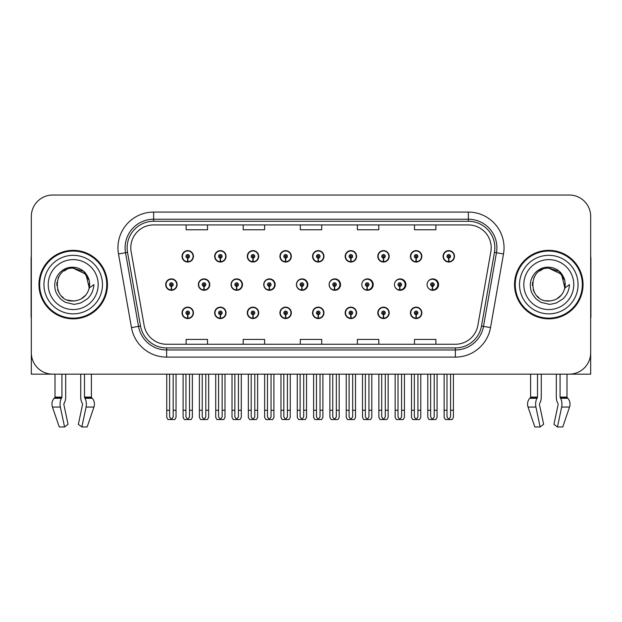 <?xml version="1.0" encoding="UTF-8"?>
<svg xmlns="http://www.w3.org/2000/svg" width="622" height="622" viewBox="0 0 622 622"><rect width="100%" height="100%" fill="white"/><g stroke="black" fill="none" stroke-linecap="round" stroke-linejoin="round"><path stroke-width="0.93" d="M548.791 374.156L556.309 374.156L556.309 397.108A7.853 4.136 -90 0 0 557.685 402.955L558.066 403.6L557.685 402.955M558.167 404.401L553.953 424.313L557.436 426.972L561.65 407.06A7.853 4.136 -90 0 0 560.577 398.29L560.072 397.108L566.992 397.108L566.992 374.156L590.682 374.156L590.682 216.44A21.412 21.412 0 0 0 569.278 195.028L52.722 195.028A21.412 21.412 0 0 0 31.318 216.44L31.318 374.156L55.008 374.156L55.008 397.108L61.928 397.108L61.422 398.29A7.853 4.136 90 0 0 60.35 407.06L64.564 426.972L68.047 424.313L63.833 404.401L64.315 402.955A7.853 4.136 90 0 0 65.691 397.108L65.691 374.156L73.209 374.156M410.427 312.858A5.707 5.707 0 0 0 416.134 318.565A5.707 5.707 0 0 0 421.848 312.858A5.707 5.707 0 0 0 416.134 307.144A5.707 5.707 0 0 0 410.427 312.858M312.539 312.858A5.707 5.707 0 0 0 318.254 318.565A5.707 5.707 0 0 0 323.961 312.858A5.707 5.707 0 0 0 318.254 307.144A5.707 5.707 0 0 0 312.539 312.858M279.916 312.858A5.707 5.707 0 0 0 285.622 318.565A5.707 5.707 0 0 0 291.329 312.858A5.707 5.707 0 0 0 285.622 307.144A5.707 5.707 0 0 0 279.916 312.858M377.803 312.858A5.707 5.707 0 0 0 383.51 318.565A5.707 5.707 0 0 0 389.216 312.858A5.707 5.707 0 0 0 383.51 307.144A5.707 5.707 0 0 0 377.803 312.858M247.284 312.858A5.707 5.707 0 0 0 252.991 318.565A5.707 5.707 0 0 0 258.705 312.858A5.707 5.707 0 0 0 252.991 307.144A5.707 5.707 0 0 0 247.284 312.858M214.652 312.858A5.707 5.707 0 0 0 220.367 318.565A5.707 5.707 0 0 0 226.074 312.858A5.707 5.707 0 0 0 220.367 307.144A5.707 5.707 0 0 0 214.652 312.858M345.171 312.858A5.707 5.707 0 0 0 350.878 318.565A5.707 5.707 0 0 0 356.593 312.858A5.707 5.707 0 0 0 350.878 307.144A5.707 5.707 0 0 0 345.171 312.858M231.057 284.596A5.707 5.707 0 0 0 236.764 290.303A5.707 5.707 0 0 0 242.471 284.596A5.707 5.707 0 0 0 236.764 278.881A5.707 5.707 0 0 0 231.057 284.596M263.744 284.596A5.707 5.707 0 0 0 269.45 290.303A5.707 5.707 0 0 0 275.157 284.596A5.707 5.707 0 0 0 269.45 278.881A5.707 5.707 0 0 0 263.744 284.596M296.43 284.596A5.707 5.707 0 0 0 302.137 290.303A5.707 5.707 0 0 0 307.843 284.596A5.707 5.707 0 0 0 302.137 278.881A5.707 5.707 0 0 0 296.43 284.596M329.116 284.596A5.707 5.707 0 0 0 334.823 290.303A5.707 5.707 0 0 0 340.529 284.596A5.707 5.707 0 0 0 334.823 278.881A5.707 5.707 0 0 0 329.116 284.596M367.089 286.377L366.933 289.945A5.349 5.349 0 0 1 361.81 284.596A5.707 5.707 0 0 0 367.509 290.303A5.707 5.707 0 0 0 373.216 284.596A5.707 5.707 0 0 0 367.509 278.881A5.707 5.707 0 0 0 361.802 284.596A5.349 5.349 0 0 1 367.167 279.239A5.349 5.349 0 0 1 372.516 284.596A5.349 5.349 0 0 1 367.4 289.945L367.244 286.377A1.78 1.78 0 0 0 368.947 284.596A1.78 1.78 0 0 0 367.167 282.808A1.78 1.78 0 0 0 365.378 284.596A1.78 1.78 0 0 0 367.089 286.377L367.135 285.304A0.715 0.715 0 0 1 366.451 284.596A0.715 0.715 0 0 1 367.167 283.881A0.715 0.715 0 0 1 367.882 284.596A0.715 0.715 0 0 1 367.198 285.304L367.244 286.377M395.056 287.084A5.707 5.707 0 0 0 405.902 284.596A5.707 5.707 0 0 0 395.056 282.108M428.333 288.04A5.707 5.707 0 0 0 438.588 284.596A5.707 5.707 0 0 0 428.333 281.144M198.371 284.596A5.707 5.707 0 0 0 204.078 290.303A5.707 5.707 0 0 0 209.785 284.596A5.707 5.707 0 0 0 204.078 278.881A5.707 5.707 0 0 0 198.371 284.596M443.058 256.334A5.707 5.707 0 0 0 448.765 262.041A5.707 5.707 0 0 0 454.472 256.334A5.707 5.707 0 0 0 448.765 250.627A5.707 5.707 0 0 0 443.058 256.334M247.284 256.334A5.707 5.707 0 0 0 252.991 262.041A5.707 5.707 0 0 0 258.705 256.334A5.707 5.707 0 0 0 252.991 250.627A5.707 5.707 0 0 0 247.284 256.334M279.916 256.334A5.707 5.707 0 0 0 285.622 262.041A5.707 5.707 0 0 0 291.329 256.334A5.707 5.707 0 0 0 285.622 250.627A5.707 5.707 0 0 0 279.916 256.334M312.539 256.334A5.707 5.707 0 0 0 318.254 262.041A5.707 5.707 0 0 0 323.961 256.334A5.707 5.707 0 0 0 318.254 250.627A5.707 5.707 0 0 0 312.539 256.334M377.803 256.334A5.707 5.707 0 0 0 383.51 262.041A5.707 5.707 0 0 0 389.216 256.334A5.707 5.707 0 0 0 383.51 250.627A5.707 5.707 0 0 0 377.803 256.334M410.427 256.334A5.707 5.707 0 0 0 416.134 262.041A5.707 5.707 0 0 0 421.848 256.334A5.707 5.707 0 0 0 416.134 250.627A5.707 5.707 0 0 0 410.427 256.334M214.652 256.334A5.707 5.707 0 0 0 220.367 262.041A5.707 5.707 0 0 0 226.074 256.334A5.707 5.707 0 0 0 220.367 250.627A5.707 5.707 0 0 0 214.652 256.334M345.171 256.334A5.707 5.707 0 0 0 350.878 262.041A5.707 5.707 0 0 0 356.593 256.334A5.707 5.707 0 0 0 350.878 250.627A5.707 5.707 0 0 0 345.171 256.334M182.028 312.858A5.707 5.707 0 0 0 187.735 318.565A5.707 5.707 0 0 0 193.442 312.858A5.707 5.707 0 0 0 187.735 307.144A5.707 5.707 0 0 0 182.028 312.858M165.685 284.596A5.707 5.707 0 0 0 171.392 290.303A5.707 5.707 0 0 0 177.099 284.596A5.707 5.707 0 0 0 171.392 278.881A5.707 5.707 0 0 0 165.685 284.596M182.028 256.334A5.707 5.707 0 0 0 187.735 262.041A5.707 5.707 0 0 0 193.442 256.334A5.707 5.707 0 0 0 187.735 250.627A5.707 5.707 0 0 0 182.028 256.334M38.953 284.596A34.257 34.257 0 0 0 73.209 318.853A34.257 34.257 0 0 0 107.466 284.596A34.257 34.257 0 0 0 73.209 250.339A34.257 34.257 0 0 0 38.953 284.596M514.534 284.596A34.257 34.257 0 0 0 548.791 318.853A34.257 34.257 0 0 0 583.047 284.596A34.257 34.257 0 0 0 548.791 250.339A34.257 34.257 0 0 0 514.534 284.596M130.799 247.766A22.835 22.835 0 0 1 153.634 224.931L468.366 224.931A22.835 22.835 0 0 1 490.851 251.731L477.867 325.384A22.835 22.835 0 0 1 455.374 344.254L166.626 344.254A22.835 22.835 0 0 1 144.133 325.384L131.149 251.731A22.835 22.835 0 0 1 130.799 247.766M127.129 247.766A26.505 26.505 0 0 0 127.533 252.369L140.518 326.021A26.505 26.505 0 0 0 166.626 347.923L455.374 347.923A26.505 26.505 0 0 0 481.482 326.021L494.467 252.369A26.505 26.505 0 0 0 468.366 221.261L153.634 221.261A26.505 26.505 0 0 0 127.129 247.766M118.499 253.963A35.679 35.679 0 0 1 153.634 212.086L468.366 212.086A35.679 35.679 0 0 1 503.501 253.963L490.517 327.615A35.679 35.679 0 0 1 455.374 357.106L166.626 357.106A35.679 35.679 0 0 1 131.483 327.615L118.499 253.963L125.527 252.726A28.55 28.55 0 0 1 153.634 219.224L468.366 219.224A28.55 28.55 0 0 1 496.473 252.726L483.488 326.379A28.55 28.55 0 0 1 455.374 349.968L166.626 349.968A28.55 28.55 0 0 1 138.512 326.379L125.527 252.726A28.55 28.55 0 0 1 125.092 247.766M569.278 195.028L52.722 195.028M31.318 216.44L31.318 352.752A21.412 21.412 0 0 0 52.722 374.156L569.278 374.156A21.412 21.412 0 0 0 590.682 352.752L590.682 216.44M300.294 224.931L300.294 229.767L321.706 229.767L321.706 224.931M243.202 224.931L243.202 229.767L264.614 229.767L264.614 224.931M186.11 224.931L186.11 229.767L207.515 229.767L207.515 224.931M357.386 224.931L357.386 229.767L378.798 229.767L378.798 224.931M414.485 224.931L414.485 229.767L435.89 229.767L435.89 224.931M321.706 344.254L321.706 339.425L300.294 339.425L300.294 344.254M264.614 344.254L264.614 339.425L243.202 339.425L243.202 344.254M207.515 344.254L207.515 339.425L186.11 339.425L186.11 344.254M378.798 344.254L378.798 339.425L357.386 339.425L357.386 344.254M435.89 344.254L435.89 339.425L414.485 339.425L414.485 344.254M189.523 374.156L189.523 416.896L187.735 419.446L185.955 416.896L185.955 410.271L183.093 410.271L183.093 417.409L184.33 419.547L191.141 419.547L192.377 417.409L192.377 374.156M187.657 314.639L187.502 318.2A5.349 5.349 0 0 1 182.386 312.858A5.349 5.349 0 0 1 187.735 307.501A5.349 5.349 0 0 1 193.084 312.858A5.349 5.349 0 0 1 187.968 318.2L187.813 314.639A1.78 1.78 0 0 0 189.523 312.858A1.78 1.78 0 0 0 187.735 311.07A1.78 1.78 0 0 0 185.955 312.858A1.78 1.78 0 0 0 187.657 314.639L187.704 313.566A0.715 0.715 0 0 1 187.02 312.858A0.715 0.715 0 0 1 187.735 312.143A0.715 0.715 0 0 1 188.45 312.858A0.715 0.715 0 0 1 187.766 313.566L187.813 314.639M183.093 374.156L183.093 410.271M185.955 374.156L185.955 410.271M189.523 410.271L192.377 410.271M173.18 374.156L173.18 416.896L171.392 419.446L169.612 416.896L169.612 410.271L166.75 410.271L166.75 417.409L167.987 419.547L174.798 419.547L176.034 417.409L176.034 374.156M171.314 286.377L171.159 289.945A5.349 5.349 0 0 1 166.043 284.596A5.349 5.349 0 0 1 171.392 279.239A5.349 5.349 0 0 1 176.741 284.596A5.349 5.349 0 0 1 171.625 289.945L171.47 286.377A1.78 1.78 0 0 0 173.18 284.596A1.78 1.78 0 0 0 171.392 282.808A1.78 1.78 0 0 0 169.612 284.596A1.78 1.78 0 0 0 171.314 286.377L171.361 285.304A0.715 0.715 0 0 1 170.677 284.596A0.715 0.715 0 0 1 171.392 283.881A0.715 0.715 0 0 1 172.107 284.596A0.715 0.715 0 0 1 171.423 285.304L171.47 286.377M166.75 374.156L166.75 410.271M169.612 374.156L169.612 410.271M173.18 410.271L176.034 410.271M187.657 258.114L187.502 261.683A5.349 5.349 0 0 1 182.386 256.334A5.349 5.349 0 0 1 187.735 250.977A5.349 5.349 0 0 1 193.084 256.334A5.349 5.349 0 0 1 187.968 261.683L187.813 258.114A1.78 1.78 0 0 0 189.523 256.334A1.78 1.78 0 0 0 187.735 254.546A1.78 1.78 0 0 0 185.955 256.334A1.78 1.78 0 0 0 187.657 258.114L187.704 257.049A0.715 0.715 0 0 1 187.02 256.334A0.715 0.715 0 0 1 187.735 255.619A0.715 0.715 0 0 1 188.45 256.334A0.715 0.715 0 0 1 187.766 257.049L187.813 258.114M187.735 419.446L185.955 416.896M61.928 374.156L61.928 397.108M80.728 374.156L80.728 397.108A7.853 4.136 -90 0 0 82.096 402.955L82.578 404.401L78.364 424.313L81.855 426.972L86.069 407.06A7.853 4.136 -90 0 0 84.989 398.29L84.483 397.108L84.483 374.156M91.403 374.156L91.403 397.108A0.715 0.606 -90 0 0 91.605 397.645L92.219 398.29A7.853 6.671 90 0 1 93.961 407.06L87.158 426.972L81.855 426.972M82.578 404.401L82.096 402.955M63.934 403.6L63.833 404.401M55.008 397.108A0.715 0.606 90 0 1 54.806 397.645L54.192 398.29A7.853 6.671 -90 0 0 52.458 407.06L59.253 426.972L64.564 426.972M31.318 330.266L31.318 323.129M31.318 317.407A14.275 14.275 0 0 0 31.1 317.422L31.1 258.9A14.275 14.275 0 0 1 31.318 256.443M222.147 374.156L222.147 416.896L220.367 419.446L218.579 416.896L218.579 410.271L215.725 410.271L215.725 417.409L216.961 419.547L223.764 419.547L225.001 417.409L225.001 374.156M220.289 314.639L220.134 318.2A5.349 5.349 0 0 1 215.01 312.858A5.349 5.349 0 0 1 220.367 307.501A5.349 5.349 0 0 1 225.716 312.858A5.349 5.349 0 0 1 220.6 318.2L220.445 314.639A1.78 1.78 0 0 0 222.147 312.858A1.78 1.78 0 0 0 220.367 311.07A1.78 1.78 0 0 0 218.579 312.858A1.78 1.78 0 0 0 220.289 314.639L220.336 313.566A0.715 0.715 0 0 1 219.652 312.858A0.715 0.715 0 0 1 220.367 312.143A0.715 0.715 0 0 1 221.074 312.858A0.715 0.715 0 0 1 220.398 313.566L220.445 314.639M215.725 374.156L215.725 410.271M218.579 374.156L218.579 410.271M222.147 410.271L225.001 410.271M254.779 374.156L254.779 416.896L252.991 419.446L251.21 416.896L251.21 410.271L248.357 410.271L248.357 417.409L249.593 419.547L256.396 419.547L257.632 417.409L257.632 374.156M252.913 314.639L252.757 318.2A5.349 5.349 0 0 1 247.642 312.858A5.349 5.349 0 0 1 252.991 307.501A5.349 5.349 0 0 1 258.348 312.858A5.349 5.349 0 0 1 253.224 318.2L253.068 314.639A1.78 1.78 0 0 0 254.779 312.858A1.78 1.78 0 0 0 252.991 311.07A1.78 1.78 0 0 0 251.21 312.858A1.78 1.78 0 0 0 252.913 314.639L252.96 313.566A0.715 0.715 0 0 1 252.283 312.858A0.715 0.715 0 0 1 252.991 312.143A0.715 0.715 0 0 1 253.706 312.858A0.715 0.715 0 0 1 253.022 313.566L253.068 314.639M248.357 374.156L248.357 410.271M251.21 374.156L251.21 410.271M254.779 410.271L257.632 410.271M287.403 374.156L287.403 416.896L285.622 419.446L283.834 416.896L283.834 410.271L280.981 410.271L280.981 417.409L282.217 419.547L289.028 419.547L290.264 417.409L290.264 374.156M285.545 314.639L285.389 318.2A5.349 5.349 0 0 1 280.273 312.858A5.349 5.349 0 0 1 285.622 307.501A5.349 5.349 0 0 1 290.972 312.858A5.349 5.349 0 0 1 285.856 318.2L285.7 314.639A1.78 1.78 0 0 0 287.403 312.858A1.78 1.78 0 0 0 285.622 311.07A1.78 1.78 0 0 0 283.834 312.858A1.78 1.78 0 0 0 285.545 314.639L285.591 313.566A0.715 0.715 0 0 1 284.907 312.858A0.715 0.715 0 0 1 285.622 312.143A0.715 0.715 0 0 1 286.338 312.858A0.715 0.715 0 0 1 285.653 313.566L285.7 314.639M280.981 374.156L280.981 410.271M283.834 374.156L283.834 410.271M287.403 410.271L290.264 410.271M320.035 374.156L320.035 416.896L318.254 419.446L316.466 416.896L316.466 410.271L313.612 410.271L313.612 417.409L314.849 419.547L321.652 419.547L322.888 417.409L322.888 374.156M318.176 314.639L318.021 318.2A5.349 5.349 0 0 1 312.897 312.858A5.349 5.349 0 0 1 318.254 307.501A5.349 5.349 0 0 1 323.603 312.858A5.349 5.349 0 0 1 318.487 318.2L318.332 314.639A1.78 1.78 0 0 0 320.035 312.858A1.78 1.78 0 0 0 318.254 311.07A1.78 1.78 0 0 0 316.466 312.858A1.78 1.78 0 0 0 318.176 314.639L318.223 313.566A0.715 0.715 0 0 1 317.539 312.858A0.715 0.715 0 0 1 318.254 312.143A0.715 0.715 0 0 1 318.962 312.858A0.715 0.715 0 0 1 318.285 313.566L318.332 314.639M313.612 374.156L313.612 410.271M316.466 374.156L316.466 410.271M320.035 410.271L322.888 410.271M205.804 374.156L205.804 416.896L204.024 419.446L202.236 416.896L202.236 410.271L199.382 410.271L199.382 417.409L200.618 419.547L207.421 419.547L208.658 417.409L208.658 374.156M203.946 286.377L203.791 289.945A5.349 5.349 0 0 1 198.667 284.596A5.349 5.349 0 0 1 204.024 279.239A5.349 5.349 0 0 1 209.373 284.596A5.349 5.349 0 0 1 204.257 289.945L204.102 286.377A1.78 1.78 0 0 0 205.804 284.596A1.78 1.78 0 0 0 204.024 282.808A1.78 1.78 0 0 0 202.236 284.596A1.78 1.78 0 0 0 203.946 286.377L203.993 285.304A0.715 0.715 0 0 1 203.308 284.596A0.715 0.715 0 0 1 204.024 283.881A0.715 0.715 0 0 1 204.731 284.596A0.715 0.715 0 0 1 204.055 285.304L204.102 286.377M209.606 286.019L209.179 286.019M209.179 283.165L209.606 283.165M199.382 374.156L199.382 410.271M202.236 374.156L202.236 410.271M205.804 410.271L208.658 410.271M238.436 374.156L238.436 416.896L236.648 419.446L234.867 416.896L234.867 410.271L232.014 410.271L232.014 417.409L233.25 419.547L240.053 419.547L241.289 417.409L241.289 374.156M236.57 286.377L236.414 289.945A5.349 5.349 0 0 1 231.298 284.596A5.349 5.349 0 0 1 236.648 279.239A5.349 5.349 0 0 1 242.005 284.596A5.349 5.349 0 0 1 236.881 289.945L236.725 286.377A1.78 1.78 0 0 0 238.436 284.596A1.78 1.78 0 0 0 236.648 282.808A1.78 1.78 0 0 0 234.867 284.596A1.78 1.78 0 0 0 236.57 286.377L236.617 285.304A0.715 0.715 0 0 1 235.94 284.596A0.715 0.715 0 0 1 236.648 283.881A0.715 0.715 0 0 1 237.363 284.596A0.715 0.715 0 0 1 236.679 285.304L236.725 286.377M242.292 286.019L241.81 286.019M241.81 283.165L242.292 283.165M232.014 374.156L232.014 410.271M234.867 374.156L234.867 410.271M238.436 410.271L241.289 410.271M271.06 374.156L271.06 416.896L269.279 419.446L267.491 416.896L267.491 410.271L264.638 410.271L264.638 417.409L265.874 419.547L272.685 419.547L273.921 417.409L273.921 374.156M269.202 286.377L269.046 289.945A5.349 5.349 0 0 1 263.93 284.596A5.349 5.349 0 0 1 269.279 279.239A5.349 5.349 0 0 1 274.629 284.596A5.349 5.349 0 0 1 269.513 289.945L269.357 286.377A1.78 1.78 0 0 0 271.06 284.596A1.78 1.78 0 0 0 269.279 282.808A1.78 1.78 0 0 0 267.491 284.596A1.78 1.78 0 0 0 269.202 286.377L269.248 285.304A0.715 0.715 0 0 1 268.564 284.596A0.715 0.715 0 0 1 269.279 283.881A0.715 0.715 0 0 1 269.995 284.596A0.715 0.715 0 0 1 269.31 285.304L269.357 286.377M274.978 286.019L274.434 286.019M274.434 283.165L274.978 283.165M264.638 374.156L264.638 410.271M267.491 374.156L267.491 410.271M271.06 410.271L273.921 410.271M303.692 374.156L303.692 416.896L301.911 419.446L300.123 416.896L300.123 410.271L297.269 410.271L297.269 417.409L298.506 419.547L305.309 419.547L306.545 417.409L306.545 374.156M301.833 286.377L301.678 289.945A5.349 5.349 0 0 1 296.554 284.596A5.349 5.349 0 0 1 301.911 279.239A5.349 5.349 0 0 1 307.26 284.596A5.349 5.349 0 0 1 302.144 289.945L301.989 286.377A1.78 1.78 0 0 0 303.692 284.596A1.78 1.78 0 0 0 301.911 282.808A1.78 1.78 0 0 0 300.123 284.596A1.78 1.78 0 0 0 301.833 286.377L301.88 285.304A0.715 0.715 0 0 1 301.196 284.596A0.715 0.715 0 0 1 301.911 283.881A0.715 0.715 0 0 1 302.619 284.596A0.715 0.715 0 0 1 301.942 285.304L301.989 286.377M307.665 286.019L307.066 286.019M307.066 283.165L307.665 283.165M297.269 374.156L297.269 410.271M300.123 374.156L300.123 410.271M303.692 410.271L306.545 410.271M220.289 258.114L220.134 261.683A5.349 5.349 0 0 1 215.01 256.334A5.349 5.349 0 0 1 220.367 250.977A5.349 5.349 0 0 1 225.716 256.334A5.349 5.349 0 0 1 220.6 261.683L220.445 258.114A1.78 1.78 0 0 0 222.147 256.334A1.78 1.78 0 0 0 220.367 254.546A1.78 1.78 0 0 0 218.579 256.334A1.78 1.78 0 0 0 220.289 258.114L220.336 257.049A0.715 0.715 0 0 1 219.652 256.334A0.715 0.715 0 0 1 220.367 255.619A0.715 0.715 0 0 1 221.074 256.334A0.715 0.715 0 0 1 220.398 257.049L220.445 258.114M252.913 258.114L252.757 261.683A5.349 5.349 0 0 1 247.642 256.334A5.349 5.349 0 0 1 252.991 250.977A5.349 5.349 0 0 1 258.348 256.334A5.349 5.349 0 0 1 253.224 261.683L253.068 258.114A1.78 1.78 0 0 0 254.779 256.334A1.78 1.78 0 0 0 252.991 254.546A1.78 1.78 0 0 0 251.21 256.334A1.78 1.78 0 0 0 252.913 258.114L252.96 257.049A0.715 0.715 0 0 1 252.283 256.334A0.715 0.715 0 0 1 252.991 255.619A0.715 0.715 0 0 1 253.706 256.334A0.715 0.715 0 0 1 253.022 257.049L253.068 258.114M285.545 258.114L285.389 261.683A5.349 5.349 0 0 1 280.273 256.334A5.349 5.349 0 0 1 285.622 250.977A5.349 5.349 0 0 1 290.972 256.334A5.349 5.349 0 0 1 285.856 261.683L285.7 258.114A1.78 1.78 0 0 0 287.403 256.334A1.78 1.78 0 0 0 285.622 254.546A1.78 1.78 0 0 0 283.834 256.334A1.78 1.78 0 0 0 285.545 258.114L285.591 257.049A0.715 0.715 0 0 1 284.907 256.334A0.715 0.715 0 0 1 285.622 255.619A0.715 0.715 0 0 1 286.338 256.334A0.715 0.715 0 0 1 285.653 257.049L285.7 258.114M318.176 258.114L318.021 261.683A5.349 5.349 0 0 1 312.897 256.334A5.349 5.349 0 0 1 318.254 250.977A5.349 5.349 0 0 1 323.603 256.334A5.349 5.349 0 0 1 318.487 261.683L318.332 258.114A1.78 1.78 0 0 0 320.035 256.334A1.78 1.78 0 0 0 318.254 254.546A1.78 1.78 0 0 0 316.466 256.334A1.78 1.78 0 0 0 318.176 258.114L318.223 257.049A0.715 0.715 0 0 1 317.539 256.334A0.715 0.715 0 0 1 318.254 255.619A0.715 0.715 0 0 1 318.962 256.334A0.715 0.715 0 0 1 318.285 257.049L318.332 258.114M73.069 301.009L67.728 300.068M63.281 297.666L61.43 296.025M58.903 292.643L57.589 289.65M56.82 285.506L56.944 282.365M58.18 277.987L59.735 275.219M63.949 271.044L66.709 269.52M70.434 300.768L74.803 300.931M73.209 301.009C81.606 300.434 86.956 296.103 89.257 288.009L93.891 284.596C93.549 290.28 91.395 295.03 87.438 298.84L80.813 302.93C75.985 304.158 73.45 304.578 73.209 304.181L65.901 302.455C65.512 302.766 59.455 298.272 59.875 298.187C56.431 293.701 54.923 291.757 54.728 284.744C55.047 275.087 63.288 266.566 73.209 267.227C77.206 267.39 80.743 268.797 83.807 271.456C85.408 272.148 89.584 279.138 89.257 281.183A16.413 16.413 0 0 1 89.265 287.994L85.96 274.263L73.209 268.191C52.03 267.157 52.03 302.02 73.209 301.009L75.13 300.892M81.194 298.933L85.976 294.898M89.008 289.012L89.428 282.1M89.039 280.258L83.962 272.195M82.703 271.208L73.59 268.191M82.726 297.961L83.978 296.982M102.467 284.596A29.257 29.257 0 0 1 73.209 313.853A29.257 29.257 0 0 1 43.944 284.596A29.257 29.257 0 0 1 73.209 255.331A29.257 29.257 0 0 1 102.467 284.596M73.209 318.137A33.541 33.541 0 0 1 39.66 284.596A33.541 33.541 0 0 1 73.209 251.055A33.541 33.541 0 0 1 106.751 284.596A33.541 33.541 0 0 1 73.209 318.137M73.209 309.569A24.981 24.981 0 0 1 48.228 284.596A24.981 24.981 0 0 1 73.209 259.615A24.981 24.981 0 0 1 98.183 284.596A24.981 24.981 0 0 1 73.209 309.569M538.862 297.666L537.011 296.025M534.492 292.643L533.178 289.65M532.409 285.506L532.533 282.365M533.769 277.987L535.324 275.219M539.531 271.044L542.298 269.52M546.023 300.768L550.392 300.931M548.791 301.009C557.195 300.434 562.545 296.103 564.846 288.009L569.48 284.596C569.138 290.28 566.984 295.03 563.027 298.84L556.402 302.93C551.574 304.158 549.039 304.578 548.791 304.181L541.49 302.455C541.101 302.766 535.037 298.272 535.456 298.187C532.02 293.701 530.512 291.757 530.309 284.744C530.636 275.087 538.877 266.566 548.791 267.227C552.795 267.39 556.332 268.797 559.396 271.456C560.997 272.148 565.173 279.138 564.846 281.183A16.413 16.413 0 0 1 564.854 287.994L561.549 274.263L548.791 268.191C527.619 267.157 527.619 302.02 548.791 301.009L550.719 300.892M556.776 298.933L561.565 294.898M564.597 289.012L565.017 282.1M564.62 280.258L559.551 272.195M558.292 271.208L549.179 268.191M558.315 297.961L559.567 296.982M578.056 284.596A29.257 29.257 0 0 1 548.791 313.853A29.257 29.257 0 0 1 519.533 284.596A29.257 29.257 0 0 1 548.791 255.331A29.257 29.257 0 0 1 578.056 284.596M548.791 318.137A33.541 33.541 0 0 1 515.249 284.596A33.541 33.541 0 0 1 548.791 251.055A33.541 33.541 0 0 1 582.34 284.596A33.541 33.541 0 0 1 548.791 318.137M548.791 309.569A24.981 24.981 0 0 1 523.817 284.596A24.981 24.981 0 0 1 548.791 259.615A24.981 24.981 0 0 1 573.772 284.596A24.981 24.981 0 0 1 548.791 309.569M537.517 374.156L537.517 397.108L537.011 398.29A7.853 4.136 90 0 0 535.931 407.06L540.145 426.972L534.842 426.972L528.039 407.06A7.853 6.671 -90 0 1 529.781 398.29L530.395 397.645A0.715 0.606 90 0 0 530.597 397.108L530.597 374.156M560.072 397.108L560.072 374.156M539.523 403.6L539.904 402.955A7.853 4.136 90 0 0 541.272 397.108L541.272 374.156M540.145 426.972L543.636 424.313L539.422 404.401M557.436 426.972L562.747 426.972L569.542 407.06A7.853 6.671 90 0 0 567.808 398.29L567.194 397.645L567.808 398.29L560.577 398.29M566.992 397.108A0.715 0.606 -90 0 0 567.194 397.645L560.197 397.645M590.682 323.129L590.682 330.266M590.682 256.443A14.275 14.275 0 0 1 590.9 258.9L590.9 317.422A14.275 14.275 0 0 0 590.682 317.407M352.666 374.156L352.666 416.896L350.878 419.446L349.097 416.896L349.097 410.271L346.244 410.271L346.244 417.409L347.48 419.547L354.283 419.547L355.52 417.409L355.52 374.156M350.8 314.639L350.645 318.2A5.349 5.349 0 0 1 345.529 312.858A5.349 5.349 0 0 1 350.878 307.501A5.349 5.349 0 0 1 356.235 312.858A5.349 5.349 0 0 1 351.111 318.2L350.956 314.639A1.78 1.78 0 0 0 352.666 312.858A1.78 1.78 0 0 0 350.878 311.07A1.78 1.78 0 0 0 349.097 312.858A1.78 1.78 0 0 0 350.8 314.639L350.847 313.566A0.715 0.715 0 0 1 350.163 312.858A0.715 0.715 0 0 1 350.878 312.143A0.715 0.715 0 0 1 351.593 312.858A0.715 0.715 0 0 1 350.909 313.566L350.956 314.639M346.244 374.156L346.244 410.271M349.097 374.156L349.097 410.271M352.666 410.271L355.52 410.271M385.29 374.156L385.29 416.896L383.51 419.446L381.721 416.896L381.721 410.271L378.868 410.271L378.868 417.409L380.104 419.547L386.915 419.547L388.144 417.409L388.144 374.156M383.432 314.639L383.276 318.2A5.349 5.349 0 0 1 378.153 312.858A5.349 5.349 0 0 1 383.51 307.501A5.349 5.349 0 0 1 388.859 312.858A5.349 5.349 0 0 1 383.743 318.2L383.587 314.639A1.78 1.78 0 0 0 385.29 312.858A1.78 1.78 0 0 0 383.51 311.07A1.78 1.78 0 0 0 381.721 312.858A1.78 1.78 0 0 0 383.432 314.639L383.479 313.566A0.715 0.715 0 0 1 382.794 312.858A0.715 0.715 0 0 1 383.51 312.143A0.715 0.715 0 0 1 384.225 312.858A0.715 0.715 0 0 1 383.541 313.566L383.587 314.639M378.868 374.156L378.868 410.271M381.721 374.156L381.721 410.271M385.29 410.271L388.144 410.271M417.922 374.156L417.922 416.896L416.134 419.446L414.353 416.896L414.353 410.271L411.5 410.271L411.5 417.409L412.736 419.547L419.539 419.547L420.775 417.409L420.775 374.156M416.056 314.639L415.9 318.2A5.349 5.349 0 0 1 410.784 312.858A5.349 5.349 0 0 1 416.134 307.501A5.349 5.349 0 0 1 421.491 312.858A5.349 5.349 0 0 1 416.375 318.2L416.211 314.639A1.78 1.78 0 0 0 417.922 312.858A1.78 1.78 0 0 0 416.134 311.07A1.78 1.78 0 0 0 414.353 312.858A1.78 1.78 0 0 0 416.056 314.639L416.102 313.566A0.715 0.715 0 0 1 415.426 312.858A0.715 0.715 0 0 1 416.134 312.143A0.715 0.715 0 0 1 416.849 312.858A0.715 0.715 0 0 1 416.165 313.566L416.211 314.639M411.5 374.156L411.5 410.271M414.353 374.156L414.353 410.271M417.922 410.271L420.775 410.271M336.323 374.156L336.323 416.896L334.535 419.446L332.754 416.896L332.754 410.271L329.901 410.271L329.901 417.409L331.137 419.547L337.94 419.547L339.177 417.409L339.177 374.156M334.457 286.377L334.302 289.945A5.349 5.349 0 0 1 329.186 284.596A5.349 5.349 0 0 1 334.535 279.239A5.349 5.349 0 0 1 339.892 284.596A5.349 5.349 0 0 1 334.768 289.945L334.613 286.377A1.78 1.78 0 0 0 336.323 284.596A1.78 1.78 0 0 0 334.535 282.808A1.78 1.78 0 0 0 332.754 284.596A1.78 1.78 0 0 0 334.457 286.377L334.504 285.304A0.715 0.715 0 0 1 333.82 284.596A0.715 0.715 0 0 1 334.535 283.881A0.715 0.715 0 0 1 335.25 284.596A0.715 0.715 0 0 1 334.566 285.304L334.613 286.377M340.351 286.019L339.698 286.019M339.698 283.165L340.351 283.165M329.901 374.156L329.901 410.271M332.754 374.156L332.754 410.271M336.323 410.271L339.177 410.271M368.947 374.156L368.947 416.896L367.167 419.446L365.378 416.896L365.378 410.271L362.525 410.271L362.525 417.409L363.761 419.547L370.572 419.547L371.8 417.409L371.8 374.156M373.037 286.019L372.321 286.019M372.321 283.165L373.037 283.165M362.525 374.156L362.525 410.271M365.378 374.156L365.378 410.271M368.947 410.271L371.8 410.271M401.579 374.156L401.579 416.896L399.791 419.446L398.01 416.896L398.01 410.271L395.157 410.271L395.157 417.409L396.393 419.547L403.196 419.547L404.432 417.409L404.432 374.156M399.713 286.377L399.557 289.945A5.349 5.349 0 0 1 394.441 284.596A5.349 5.349 0 0 1 399.791 279.239A5.349 5.349 0 0 1 405.147 284.596A5.349 5.349 0 0 1 400.032 289.945L399.876 286.377A1.78 1.78 0 0 0 401.579 284.596A1.78 1.78 0 0 0 399.791 282.808A1.78 1.78 0 0 0 398.01 284.596A1.78 1.78 0 0 0 399.713 286.377L399.759 285.304A0.715 0.715 0 0 1 399.083 284.596A0.715 0.715 0 0 1 399.791 283.881A0.715 0.715 0 0 1 400.506 284.596A0.715 0.715 0 0 1 399.829 285.304L399.876 286.377M405.723 286.019L404.953 286.019M404.953 283.165L405.723 283.165M395.157 374.156L395.157 410.271M398.01 374.156L398.01 410.271M401.579 410.271L404.432 410.271M434.21 374.156L434.21 416.896L432.422 419.446L430.642 416.896L430.642 410.271L427.781 410.271L427.781 417.409L429.017 419.547L435.828 419.547L437.064 417.409L437.064 374.156M432.344 286.377L432.189 289.945A5.349 5.349 0 0 1 427.073 284.596A5.349 5.349 0 0 1 432.422 279.239A5.349 5.349 0 0 1 437.779 284.596A5.349 5.349 0 0 1 432.655 289.945L432.5 286.377A1.78 1.78 0 0 0 434.21 284.596A1.78 1.78 0 0 0 432.422 282.808A1.78 1.78 0 0 0 430.642 284.596A1.78 1.78 0 0 0 432.344 286.377L432.391 285.304A0.715 0.715 0 0 1 431.707 284.596A0.715 0.715 0 0 1 432.422 283.881A0.715 0.715 0 0 1 433.137 284.596A0.715 0.715 0 0 1 432.453 285.304L432.5 286.377M438.409 286.019L437.585 286.019M437.585 283.165L438.409 283.165M427.781 374.156L427.781 410.271M430.642 374.156L430.642 410.271M434.21 410.271L437.064 410.271M350.8 258.114L350.645 261.683A5.349 5.349 0 0 1 345.529 256.334A5.349 5.349 0 0 1 350.878 250.977A5.349 5.349 0 0 1 356.235 256.334A5.349 5.349 0 0 1 351.111 261.683L350.956 258.114A1.78 1.78 0 0 0 352.666 256.334A1.78 1.78 0 0 0 350.878 254.546A1.78 1.78 0 0 0 349.097 256.334A1.78 1.78 0 0 0 350.8 258.114L350.847 257.049A0.715 0.715 0 0 1 350.163 256.334A0.715 0.715 0 0 1 350.878 255.619A0.715 0.715 0 0 1 351.593 256.334A0.715 0.715 0 0 1 350.909 257.049L350.956 258.114M383.432 258.114L383.276 261.683A5.349 5.349 0 0 1 378.153 256.334A5.349 5.349 0 0 1 383.51 250.977A5.349 5.349 0 0 1 388.859 256.334A5.349 5.349 0 0 1 383.743 261.683L383.587 258.114A1.78 1.78 0 0 0 385.29 256.334A1.78 1.78 0 0 0 383.51 254.546A1.78 1.78 0 0 0 381.721 256.334A1.78 1.78 0 0 0 383.432 258.114L383.479 257.049A0.715 0.715 0 0 1 382.794 256.334A0.715 0.715 0 0 1 383.51 255.619A0.715 0.715 0 0 1 384.225 256.334A0.715 0.715 0 0 1 383.541 257.049L383.587 258.114M416.056 258.114L415.9 261.683A5.349 5.349 0 0 1 410.784 256.334A5.349 5.349 0 0 1 416.134 250.977A5.349 5.349 0 0 1 421.491 256.334A5.349 5.349 0 0 1 416.375 261.683L416.211 258.114A1.78 1.78 0 0 0 417.922 256.334A1.78 1.78 0 0 0 416.134 254.546A1.78 1.78 0 0 0 414.353 256.334A1.78 1.78 0 0 0 416.056 258.114L416.102 257.049A0.715 0.715 0 0 1 415.426 256.334A0.715 0.715 0 0 1 416.134 255.619A0.715 0.715 0 0 1 416.849 256.334A0.715 0.715 0 0 1 416.165 257.049L416.211 258.114M450.553 374.156L450.553 416.896L448.765 419.446L446.985 416.896L446.985 410.271L444.124 410.271L444.124 417.409L445.36 419.547L452.171 419.547L453.407 417.409L453.407 374.156M448.687 258.114L448.532 261.683A5.349 5.349 0 0 1 443.416 256.334A5.349 5.349 0 0 1 448.765 250.977A5.349 5.349 0 0 1 454.122 256.334A5.349 5.349 0 0 1 448.998 261.683L448.843 258.114A1.78 1.78 0 0 0 450.553 256.334A1.78 1.78 0 0 0 448.765 254.546A1.78 1.78 0 0 0 446.985 256.334A1.78 1.78 0 0 0 448.687 258.114L448.734 257.049A0.715 0.715 0 0 1 448.05 256.334A0.715 0.715 0 0 1 448.765 255.619A0.715 0.715 0 0 1 449.481 256.334A0.715 0.715 0 0 1 448.796 257.049L448.843 258.114M444.124 374.156L444.124 410.271M446.985 374.156L446.985 410.271M450.553 410.271L453.407 410.271M468.366 212.086L468.366 221.261M125.527 252.726L127.533 252.369M166.626 357.106L166.626 347.923M455.374 347.923L455.374 357.106M481.482 326.021L490.517 327.615M131.483 327.615L140.518 326.021M494.467 252.369L503.501 253.963M153.634 212.086L153.634 221.261M187.502 318.2A5.349 5.349 0 0 1 182.386 312.858M171.159 289.945A5.349 5.349 0 0 1 166.043 284.596M187.502 261.683A5.349 5.349 0 0 1 182.386 256.334M84.483 397.108L91.403 397.108M86.069 407.06L93.961 407.06M52.458 407.06L60.35 407.06M84.989 398.29L92.219 398.29M54.192 398.29L61.422 398.29M84.608 397.645L91.605 397.645M54.806 397.645L61.803 397.645M220.134 318.2A5.349 5.349 0 0 1 215.01 312.858M252.757 318.2A5.349 5.349 0 0 1 247.642 312.858M285.389 318.2A5.349 5.349 0 0 1 280.273 312.858M318.021 318.2A5.349 5.349 0 0 1 312.897 312.858M203.791 289.945A5.349 5.349 0 0 1 198.667 284.596M236.414 289.945A5.349 5.349 0 0 1 231.298 284.596M269.046 289.945A5.349 5.349 0 0 1 263.93 284.596M301.678 289.945A5.349 5.349 0 0 1 296.554 284.596M220.134 261.683A5.349 5.349 0 0 1 215.01 256.334M252.757 261.683A5.349 5.349 0 0 1 247.642 256.334M285.389 261.683A5.349 5.349 0 0 1 280.273 256.334M318.021 261.683A5.349 5.349 0 0 1 312.897 256.334M530.597 397.108L537.517 397.108M561.65 407.06L569.542 407.06M528.039 407.06L535.931 407.06M529.781 398.29L537.011 398.29M530.395 397.645L537.392 397.645M350.645 318.2A5.349 5.349 0 0 1 345.529 312.858M383.276 318.2A5.349 5.349 0 0 1 378.153 312.858M415.9 318.2A5.349 5.349 0 0 1 410.784 312.858M334.302 289.945A5.349 5.349 0 0 1 329.186 284.596M366.933 289.945A5.349 5.349 0 0 1 361.81 284.596M399.557 289.945A5.349 5.349 0 0 1 394.441 284.596M432.189 289.945A5.349 5.349 0 0 1 427.073 284.596M350.645 261.683A5.349 5.349 0 0 1 345.529 256.334M383.276 261.683A5.349 5.349 0 0 1 378.153 256.334M415.9 261.683A5.349 5.349 0 0 1 410.784 256.334M448.532 261.683A5.349 5.349 0 0 1 443.416 256.334"/></g></svg>
